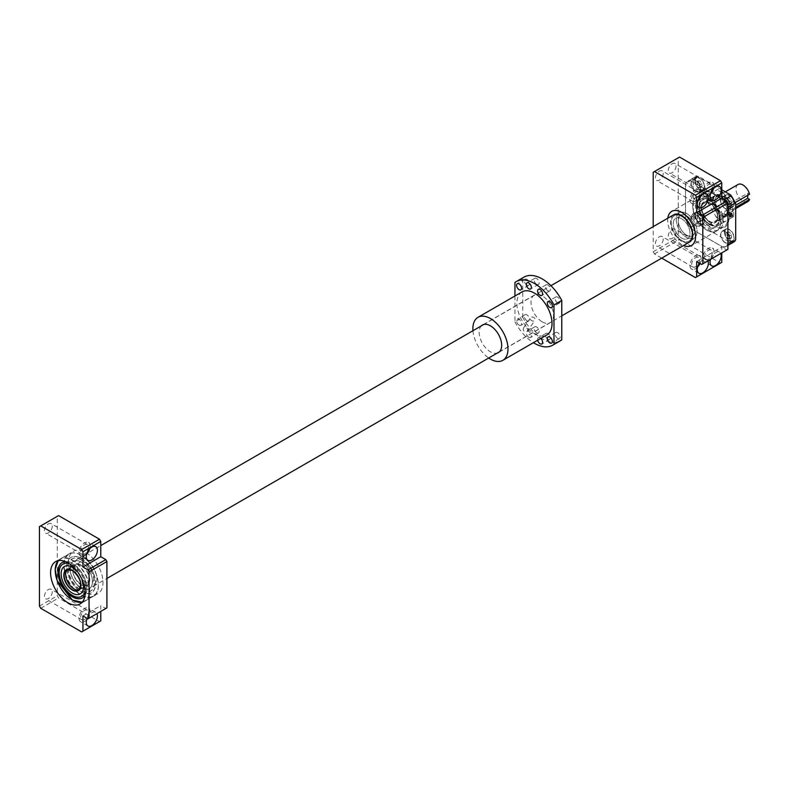 <?xml version="1.0" encoding="UTF-8"?>
<svg xmlns="http://www.w3.org/2000/svg" width="789" height="789" viewBox="0 0 789 789"><rect width="100%" height="100%" fill="white"/><g stroke="black" fill="none" stroke-linecap="round" stroke-linejoin="round"><path stroke-width="0.59" stroke-dasharray="3.94 2.96" d="M79.117 589.827A11.825 6.825 -120 0 0 79.926 589.472A11.825 6.825 -120 0 0 81.74 580.004A11.825 6.825 -120 0 0 74.008 569.579A11.825 6.825 -120 0 0 68.101 568.997A11.825 6.825 -120 0 0 67.39 569.52M85.715 582.134A11.825 6.825 -120 0 0 91.632 582.716A11.825 6.825 -120 0 0 93.447 573.238A11.825 6.825 -120 0 0 85.715 562.823A11.825 6.825 -120 0 0 79.807 562.232A11.825 6.825 -120 0 0 77.993 571.709A11.825 6.825 -120 0 0 85.715 582.134M721.767 197.211A9.853 5.691 60 0 1 728.208 205.899A9.853 5.691 60 0 1 726.689 213.789A9.853 5.691 60 0 1 721.767 213.306A9.853 5.691 60 0 1 715.327 204.617A9.853 5.691 60 0 1 716.836 196.727A9.853 5.691 60 0 1 721.767 197.211M747.873 201.56A9.853 5.691 60 0 1 742.952 201.077A9.853 5.691 60 0 1 736.512 192.388A9.853 5.691 60 0 1 738.021 184.498M735.703 207.408L731.709 209.716A9.853 5.691 -120 0 0 731.709 204.568L735.101 202.605M721.767 195.603A11.825 6.825 60 0 1 729.49 206.028A11.825 6.825 60 0 1 727.675 215.496A11.825 6.825 60 0 1 721.767 214.914A11.825 6.825 60 0 1 714.045 204.489A11.825 6.825 60 0 1 715.85 195.021A11.825 6.825 60 0 1 721.767 195.603M681.627 218.78A11.825 6.825 60 0 1 689.359 229.195A11.825 6.825 60 0 1 687.544 238.672A11.825 6.825 60 0 1 681.627 238.091A11.825 6.825 60 0 1 673.905 227.666A11.825 6.825 60 0 1 675.719 218.188A11.825 6.825 60 0 1 681.627 218.78A11.825 6.825 -120 0 0 675.719 218.188A11.825 6.825 -120 0 0 673.905 227.666A11.825 6.825 -120 0 0 681.627 238.091A11.825 6.825 -120 0 0 687.544 238.672A11.825 6.825 -120 0 0 689.359 229.195A11.825 6.825 -120 0 0 681.627 218.78M85.715 585.349A15.77 9.103 -120 0 0 93.605 586.128A15.77 9.103 -120 0 0 96.021 573.495A15.77 9.103 -120 0 0 85.715 559.608A15.77 9.103 -120 0 0 77.835 558.819A15.77 9.103 -120 0 0 75.419 571.453A15.77 9.103 -120 0 0 85.715 585.349M673.747 214.776A15.77 9.103 -120 0 0 671.331 227.41A15.77 9.103 -120 0 0 681.627 241.306A15.77 9.103 -120 0 0 689.517 242.085M747.686 195.337L747.686 193.187L749.55 194.262M731.709 209.716L729.845 208.641L729.845 203.493L731.709 204.568M729.845 203.493L747.686 193.187M729.845 208.641L735.703 205.258M86.672 554.085A7.88 4.556 -60 0 1 80.665 556.127A7.88 4.556 -60 0 1 79.028 552.527A7.88 4.556 -60 0 1 82.47 544.588A7.88 4.556 -60 0 1 88.546 542.477A7.88 4.556 -60 0 1 90.173 546.087A7.88 4.556 -60 0 1 89.778 548.71M52.271 526.135A5.523 3.186 -60 0 1 49.865 531.687A5.523 3.186 -60 0 1 45.614 533.167A5.523 3.186 -60 0 1 44.47 530.642A5.523 3.186 -60 0 1 46.876 525.079A5.523 3.186 -60 0 1 51.127 523.61A5.523 3.186 -60 0 1 52.271 526.135M88.506 547.053A5.523 3.186 -60 0 1 86.1 552.606A5.523 3.186 -60 0 1 81.849 554.085A5.523 3.186 -60 0 1 80.705 551.56A5.523 3.186 -60 0 1 83.111 546.008A5.523 3.186 -60 0 1 87.362 544.528A5.523 3.186 -60 0 1 88.506 547.053M86.672 619.74A7.88 4.556 -60 0 1 80.665 621.791A7.88 4.556 -60 0 1 79.028 618.181A7.88 4.556 -60 0 1 82.47 610.242A7.88 4.556 -60 0 1 88.546 608.132A7.88 4.556 -60 0 1 90.173 611.741A7.88 4.556 -60 0 1 87.618 618.635M52.271 591.789A5.523 3.186 -60 0 1 49.865 597.342A5.523 3.186 -60 0 1 45.614 598.821A5.523 3.186 -60 0 1 44.47 596.297A5.523 3.186 -60 0 1 46.876 590.744A5.523 3.186 -60 0 1 51.127 589.265A5.523 3.186 -60 0 1 52.271 591.789M88.506 612.708A5.523 3.186 -60 0 1 86.1 618.26A5.523 3.186 -60 0 1 81.849 619.74A5.523 3.186 -60 0 1 80.705 617.215A5.523 3.186 -60 0 1 83.111 611.662A5.523 3.186 -60 0 1 87.362 610.183A5.523 3.186 -60 0 1 88.506 612.708M85.715 592.431A24.439 14.113 60 0 1 69.757 570.891A24.439 14.113 60 0 1 73.495 551.314A24.439 14.113 60 0 1 85.715 552.527A24.439 14.113 60 0 1 101.682 574.057A24.439 14.113 60 0 1 97.935 593.644A24.439 14.113 60 0 1 85.715 592.431M87.165 618.369A7.88 4.556 -60 0 1 95.794 612.313A7.88 4.556 -60 0 1 96.958 613.615M100.765 620.894L99.503 621.633L58.564 597.993L57.291 595.794L57.291 516.331L58.564 515.602M106.9 607.875L105.785 608.526L100.765 605.627L100.765 611.416M81.661 631.93L99.503 621.633M82.934 615.923L100.765 605.627M87.944 618.823L105.785 608.526M39.45 526.638L57.291 516.331M39.45 606.09L57.291 595.794M40.722 608.289L58.564 597.993M81.07 591.799A20.376 11.766 -120 0 0 91.258 592.805A20.376 11.766 -120 0 0 94.384 576.483A20.376 11.766 -120 0 0 81.07 558.523A20.376 11.766 -120 0 0 70.882 557.517A20.376 11.766 -120 0 0 67.755 573.84A20.376 11.766 -120 0 0 81.07 591.799M81.257 558.415A20.376 11.766 60 0 1 94.572 576.374A20.376 11.766 60 0 1 91.445 592.697A20.376 11.766 60 0 1 81.257 591.691A20.376 11.766 60 0 1 67.943 573.731A20.376 11.766 60 0 1 71.069 557.399A20.376 11.766 60 0 1 81.257 558.415M81.257 562.113A15.849 9.152 -120 0 0 73.338 561.324A15.849 9.152 -120 0 0 70.911 574.027A15.849 9.152 -120 0 0 81.257 587.992A15.849 9.152 -120 0 0 89.167 588.781A15.849 9.152 -120 0 0 91.603 576.088A15.849 9.152 -120 0 0 81.247 562.123A15.849 9.152 -120 0 0 73.328 561.334A15.849 9.152 -120 0 0 70.892 574.037A15.849 9.152 -120 0 0 81.247 587.992A15.849 9.152 -120 0 0 89.177 588.772A15.849 9.152 -120 0 0 91.613 576.078A15.849 9.152 -120 0 0 81.257 562.113M81.247 559.835A18.64 10.76 -120 0 0 71.927 558.908A18.64 10.76 -120 0 0 69.067 573.85A18.64 10.76 -120 0 0 81.247 590.28A18.64 10.76 -120 0 0 90.567 591.208A18.64 10.76 -120 0 0 93.427 576.266A18.64 10.76 -120 0 0 81.247 559.835M81.07 559.934A18.64 10.76 -120 0 0 71.75 559.016A18.64 10.76 -120 0 0 68.89 573.958A18.64 10.76 -120 0 0 81.07 590.389A18.64 10.76 -120 0 0 90.39 591.306A18.64 10.76 -120 0 0 93.25 576.364A18.64 10.76 -120 0 0 81.07 559.934M85.143 591.809A18.64 10.76 -120 0 0 72.529 564.865A18.64 10.76 -120 0 0 68.692 563.316M63.12 563.997A18.64 10.76 -120 0 0 60.368 578.968A18.64 10.76 -120 0 0 72.529 595.31A18.64 10.76 -120 0 0 81.76 596.287M85.123 591.356A18.64 10.76 -120 0 0 72.351 564.973A18.64 10.76 -120 0 0 69.067 563.553M64.422 566.472A15.849 9.152 -120 0 0 61.996 579.175A15.849 9.152 -120 0 0 72.351 593.131A15.849 9.152 -120 0 0 80.271 593.92M84.985 595.478A20.376 11.766 -120 0 0 72.341 563.563A20.376 11.766 -120 0 0 65.438 561.61M82.618 597.796A20.376 11.766 -120 0 0 82.717 597.737A20.376 11.766 -120 0 0 85.843 581.414A20.376 11.766 -120 0 0 72.529 563.454A20.376 11.766 -120 0 0 62.341 562.439A20.376 11.766 -120 0 0 62.242 562.498M82.51 580.596A15.849 9.152 -120 0 0 77.075 571.197M82.441 580.448A15.849 9.152 -120 0 0 77.184 571.325M705.514 196.441L698.285 200.613A17.348 10.01 -120 0 0 698.285 210.476L705.514 222.991A17.348 10.01 -120 0 0 714.055 227.922L721.274 223.751A17.348 10.01 -120 0 0 721.274 213.888L714.055 201.373A17.348 10.01 -120 0 0 709.784 198.019A17.348 10.01 -120 0 0 705.514 196.441L717.714 189.39A18.916 10.928 -120 0 1 723.03 192.457L712.714 198.404A18.916 10.928 -120 0 0 710.061 196.569A18.916 10.928 -120 0 0 707.408 195.347M716.382 216.709A17.348 10.01 -120 0 0 720.653 220.062A17.348 10.01 -120 0 0 724.923 221.64L723.03 222.735A18.916 10.928 -120 0 1 720.367 221.512A18.916 10.928 -120 0 1 717.714 219.667L707.26 201.56L696.943 207.507L698.285 210.476M732.192 214.174A2.367 1.361 120 0 0 731.699 213.089A2.367 1.361 120 0 0 729.874 213.72A2.367 1.361 120 0 0 728.849 216.107A2.367 1.361 120 0 0 729.332 217.192A2.367 1.361 120 0 0 731.156 216.551A2.367 1.361 120 0 0 732.192 214.174M699.735 189.153A6.499 3.758 -120 0 0 702.989 189.468A6.499 3.758 -120 0 0 703.985 184.261A6.499 3.758 -120 0 0 699.735 178.531A6.499 3.758 -120 0 0 696.49 178.206A6.499 3.758 -120 0 0 695.484 183.423A6.499 3.758 -120 0 0 699.735 189.153M695.839 191.402A6.499 3.758 -120 0 0 699.084 191.727A6.499 3.758 -120 0 0 700.08 186.51A6.499 3.758 -120 0 0 695.839 180.78A6.499 3.758 -120 0 0 692.584 180.464A6.499 3.758 -120 0 0 691.588 185.671A6.499 3.758 -120 0 0 695.839 191.402M699.735 223.287A6.499 3.758 -120 0 0 702.989 223.612A6.499 3.758 -120 0 0 703.985 218.395A6.499 3.758 -120 0 0 699.735 212.665A6.499 3.758 -120 0 0 696.49 212.34A6.499 3.758 -120 0 0 695.484 217.557A6.499 3.758 -120 0 0 699.735 223.287M695.839 225.536A6.499 3.758 -120 0 0 699.084 225.861A6.499 3.758 -120 0 0 700.08 220.654A6.499 3.758 -120 0 0 695.839 214.924A6.499 3.758 -120 0 0 692.584 214.598A6.499 3.758 -120 0 0 691.588 219.806A6.499 3.758 -120 0 0 695.839 225.536M729.302 240.359A6.499 3.758 -120 0 0 732.547 240.675A6.499 3.758 -120 0 0 733.553 235.467A6.499 3.758 -120 0 0 729.302 229.737A6.499 3.758 -120 0 0 726.048 229.412A6.499 3.758 -120 0 0 725.052 234.629A6.499 3.758 -120 0 0 729.302 240.359M725.397 242.608A6.499 3.758 -120 0 0 728.651 242.933A6.499 3.758 -120 0 0 729.647 237.716A6.499 3.758 -120 0 0 725.397 231.986A6.499 3.758 -120 0 0 722.142 231.67A6.499 3.758 -120 0 0 721.146 236.878A6.499 3.758 -120 0 0 725.397 242.608M729.302 206.215A6.499 3.758 -120 0 0 732.547 206.54A6.499 3.758 -120 0 0 733.553 201.333A6.499 3.758 -120 0 0 729.302 195.593A6.499 3.758 -120 0 0 726.048 195.278A6.499 3.758 -120 0 0 725.052 200.485A6.499 3.758 -120 0 0 729.302 206.215M725.397 208.474A6.499 3.758 -120 0 0 728.651 208.789A6.499 3.758 -120 0 0 729.647 203.582A6.499 3.758 -120 0 0 725.397 197.852A6.499 3.758 -120 0 0 722.142 197.526A6.499 3.758 -120 0 0 721.146 202.743A6.499 3.758 -120 0 0 725.397 208.474M725.397 231.67A6.894 3.984 -120 0 0 721.945 231.325A6.894 3.984 -120 0 0 720.89 236.848A6.894 3.984 -120 0 0 725.397 242.933A6.894 3.984 -120 0 0 728.849 243.268A6.894 3.984 -120 0 0 729.904 237.745A6.894 3.984 -120 0 0 725.397 231.67M729.302 229.412A6.894 3.984 -120 0 0 725.85 229.066A6.894 3.984 -120 0 0 724.795 234.599A6.894 3.984 -120 0 0 729.302 240.675A6.894 3.984 -120 0 0 732.744 241.02A6.894 3.984 -120 0 0 733.809 235.487A6.894 3.984 -120 0 0 729.302 229.412M695.839 214.598A6.894 3.984 -120 0 0 692.387 214.253A6.894 3.984 -120 0 0 691.332 219.786A6.894 3.984 -120 0 0 695.839 225.861A6.894 3.984 -120 0 0 699.281 226.206A6.894 3.984 -120 0 0 700.346 220.673A6.894 3.984 -120 0 0 695.839 214.598M699.735 212.34A6.894 3.984 -120 0 0 696.293 212.004A6.894 3.984 -120 0 0 695.227 217.527A6.894 3.984 -120 0 0 699.735 223.612A6.894 3.984 -120 0 0 703.186 223.948A6.894 3.984 -120 0 0 704.242 218.425A6.894 3.984 -120 0 0 699.735 212.34M695.839 180.464A6.894 3.984 -120 0 0 692.387 180.119A6.894 3.984 -120 0 0 691.332 185.642A6.894 3.984 -120 0 0 695.839 191.727A6.894 3.984 -120 0 0 699.281 192.062A6.894 3.984 -120 0 0 700.346 186.539A6.894 3.984 -120 0 0 695.839 180.464M699.735 178.206A6.894 3.984 -120 0 0 696.293 177.87A6.894 3.984 -120 0 0 695.227 183.393A6.894 3.984 -120 0 0 699.735 189.468A6.894 3.984 -120 0 0 703.186 189.814A6.894 3.984 -120 0 0 704.242 184.291A6.894 3.984 -120 0 0 699.735 178.206M725.397 197.526A6.894 3.984 -120 0 0 721.945 197.191A6.894 3.984 -120 0 0 720.89 202.714A6.894 3.984 -120 0 0 725.397 208.789A6.894 3.984 -120 0 0 728.849 209.134A6.894 3.984 -120 0 0 729.904 203.611A6.894 3.984 -120 0 0 725.397 197.526M729.302 195.278A6.894 3.984 -120 0 0 725.85 194.932A6.894 3.984 -120 0 0 724.795 200.465A6.894 3.984 -120 0 0 729.302 206.54A6.894 3.984 -120 0 0 732.744 206.886A6.894 3.984 -120 0 0 733.809 201.353A6.894 3.984 -120 0 0 729.302 195.278M706.717 230.043A19.705 11.381 -120 0 0 716.57 231.019A19.705 11.381 -120 0 0 719.588 215.219A19.705 11.381 -120 0 0 706.717 197.852A19.745 11.401 -120 0 0 696.845 196.846A19.745 11.401 -120 0 0 693.817 212.675A19.745 11.401 -120 0 0 706.717 230.072A19.745 11.401 -120 0 0 716.59 231.049A19.745 11.401 -120 0 0 719.617 215.229A19.745 11.401 -120 0 0 706.717 197.822A19.705 11.381 -120 0 0 696.865 196.875A19.705 11.381 -120 0 0 693.837 212.675A19.705 11.381 -120 0 0 706.717 230.043M667.8 218.208A19.745 11.401 -120 0 0 681.627 244.551A19.705 11.381 -120 0 0 683.599 245.497M709.498 221.67A11.431 6.598 60 0 1 701.421 207.675A11.431 6.598 60 0 1 709.498 203.01L709.498 203.01A11.431 6.598 60 0 1 717.586 217.005A11.431 6.598 60 0 1 709.498 221.67M709.676 203.108L709.676 203.108A11.184 6.46 -120 0 0 704.084 202.556A11.184 6.46 -120 0 0 702.368 211.511A11.184 6.46 -120 0 0 709.676 221.374A11.184 6.46 -120 0 0 715.268 221.926A11.184 6.46 -120 0 0 717.586 216.807A11.184 6.46 -120 0 0 709.676 203.108L709.676 203.108M720.199 197.033A11.184 6.46 -120 0 0 714.607 196.481A11.184 6.46 -120 0 0 712.289 201.599A11.184 6.46 -120 0 0 720.199 215.298L720.653 215.555A11.825 6.825 -120 0 0 729.016 210.732A11.825 6.825 -120 0 0 720.653 196.244A11.825 6.825 -120 0 0 712.289 201.077A11.825 6.825 -120 0 0 720.653 215.555L720.199 215.298A11.184 6.46 -120 0 0 725.791 215.851A11.184 6.46 -120 0 0 727.507 206.886A11.184 6.46 -120 0 0 720.199 197.033M681.627 216.423A14.705 8.492 -120 0 0 674.279 215.703A14.705 8.492 -120 0 0 672.021 227.479A14.705 8.492 -120 0 0 681.627 240.438A14.705 8.492 -120 0 0 688.984 241.168A14.705 8.492 -120 0 0 691.233 229.382A14.705 8.492 -120 0 0 681.627 216.423A14.705 8.492 -120 0 0 674.279 215.703A14.705 8.492 -120 0 0 672.021 227.479A14.705 8.492 -120 0 0 681.627 240.438A14.705 8.492 -120 0 0 688.984 241.168A14.705 8.492 -120 0 0 691.233 229.382A14.705 8.492 -120 0 0 681.627 216.423M686.647 213.533A14.705 8.492 -120 0 0 679.299 212.803A14.705 8.492 -120 0 0 677.041 224.579A14.705 8.492 -120 0 0 686.647 237.538A14.705 8.492 -120 0 0 693.995 238.268A14.705 8.492 -120 0 0 696.253 226.482A14.705 8.492 -120 0 0 686.647 213.533A14.705 8.492 -120 0 0 679.299 212.803A14.705 8.492 -120 0 0 677.041 224.579A14.705 8.492 -120 0 0 686.647 237.538A14.705 8.492 -120 0 0 693.995 238.268A14.705 8.492 -120 0 0 696.253 226.482A14.705 8.492 -120 0 0 686.647 213.533M686.647 215.88A11.825 6.825 -120 0 0 680.729 215.298A11.825 6.825 -120 0 0 678.925 224.766A11.825 6.825 -120 0 0 686.647 235.191A11.825 6.825 -120 0 0 692.555 235.773A11.825 6.825 -120 0 0 694.369 226.295A11.825 6.825 -120 0 0 686.647 215.88A11.825 6.825 -120 0 0 680.729 215.298A11.825 6.825 -120 0 0 678.925 224.766A11.825 6.825 -120 0 0 686.647 235.191A11.825 6.825 -120 0 0 692.555 235.773A11.825 6.825 -120 0 0 694.369 226.295A11.825 6.825 -120 0 0 686.647 215.88M709.498 202.684A11.825 6.825 -120 0 0 703.591 202.102A11.825 6.825 -120 0 0 701.776 211.57A11.825 6.825 -120 0 0 709.498 221.995A11.825 6.825 -120 0 0 715.416 222.577A11.825 6.825 -120 0 0 717.231 213.109A11.825 6.825 -120 0 0 709.498 202.684M697.634 267.007A7.88 4.556 -60 0 1 691.628 269.049A7.88 4.556 -60 0 1 689.99 265.439A7.88 4.556 -60 0 1 693.432 257.51A7.88 4.556 -60 0 1 699.508 255.399A7.88 4.556 -60 0 1 701.135 259.009A7.88 4.556 -60 0 1 700.021 263.516M710.455 259.601A7.88 4.556 -60 0 1 704.449 261.652A7.88 4.556 -60 0 1 702.812 258.042A7.88 4.556 -60 0 1 706.254 250.103A7.88 4.556 -60 0 1 712.329 247.993A7.88 4.556 -60 0 1 713.956 251.602A7.88 4.556 -60 0 1 710.82 259.216M697.634 201.353A7.88 4.556 -60 0 1 691.628 203.394A7.88 4.556 -60 0 1 689.99 199.785A7.88 4.556 -60 0 1 693.432 191.855A7.88 4.556 -60 0 1 699.508 189.745A7.88 4.556 -60 0 1 701.135 193.354A7.88 4.556 -60 0 1 700.74 195.968M710.455 193.946A7.88 4.556 -60 0 1 704.449 195.997A7.88 4.556 -60 0 1 702.812 192.388A7.88 4.556 -60 0 1 706.254 184.448A7.88 4.556 -60 0 1 712.329 182.338A7.88 4.556 -60 0 1 713.956 185.948A7.88 4.556 -60 0 1 713.562 188.571M663.233 239.047A5.523 3.186 -60 0 1 660.827 244.61A5.523 3.186 -60 0 1 656.576 246.079A5.523 3.186 -60 0 1 655.432 243.554A5.523 3.186 -60 0 1 657.839 238.002A5.523 3.186 -60 0 1 662.089 236.522A5.523 3.186 -60 0 1 663.233 239.047M699.468 259.976A5.523 3.186 -60 0 1 697.062 265.528A5.523 3.186 -60 0 1 692.801 267.007A5.523 3.186 -60 0 1 691.667 264.473A5.523 3.186 -60 0 1 694.073 258.92A5.523 3.186 -60 0 1 698.324 257.441A5.523 3.186 -60 0 1 699.468 259.976M663.233 173.393A5.523 3.186 -60 0 1 660.827 178.945A5.523 3.186 -60 0 1 656.576 180.425A5.523 3.186 -60 0 1 655.432 177.9A5.523 3.186 -60 0 1 657.839 172.347A5.523 3.186 -60 0 1 662.089 170.868A5.523 3.186 -60 0 1 663.233 173.393M699.468 194.311A5.523 3.186 -60 0 1 697.062 199.873A5.523 3.186 -60 0 1 692.801 201.343A5.523 3.186 -60 0 1 691.667 198.818A5.523 3.186 -60 0 1 694.073 193.266A5.523 3.186 -60 0 1 698.324 191.786A5.523 3.186 -60 0 1 699.468 194.311M676.055 231.65A5.523 3.186 -60 0 1 673.648 237.203A5.523 3.186 -60 0 1 669.397 238.682A5.523 3.186 -60 0 1 668.253 236.158A5.523 3.186 -60 0 1 670.66 230.605A5.523 3.186 -60 0 1 674.911 229.126A5.523 3.186 -60 0 1 676.055 231.65M712.289 252.569A5.523 3.186 -60 0 1 709.883 258.121A5.523 3.186 -60 0 1 705.632 259.601A5.523 3.186 -60 0 1 704.488 257.076A5.523 3.186 -60 0 1 706.895 251.523A5.523 3.186 -60 0 1 711.145 250.044A5.523 3.186 -60 0 1 712.289 252.569M676.055 165.996A5.523 3.186 -60 0 1 673.648 171.548A5.523 3.186 -60 0 1 669.397 173.028A5.523 3.186 -60 0 1 668.253 170.503A5.523 3.186 -60 0 1 670.66 164.95A5.523 3.186 -60 0 1 674.911 163.471A5.523 3.186 -60 0 1 676.055 165.996M712.289 186.914A5.523 3.186 -60 0 1 709.883 192.467A5.523 3.186 -60 0 1 705.632 193.946A5.523 3.186 -60 0 1 704.488 191.421A5.523 3.186 -60 0 1 706.895 185.869A5.523 3.186 -60 0 1 711.145 184.389A5.523 3.186 -60 0 1 712.289 186.914M714.518 192.703A20.494 11.835 -120 0 0 700.021 201.077A20.494 11.835 -120 0 0 714.518 226.177L714.518 226.177A20.494 11.835 -120 0 0 729.016 217.813A20.494 11.835 -120 0 0 714.518 192.703M713.956 225.861L714.518 226.177L713.956 225.861A19.705 11.381 -120 0 0 723.819 226.837A19.705 11.381 -120 0 0 726.837 211.038A19.705 11.381 -120 0 0 713.956 193.67A19.705 11.381 -120 0 0 704.104 192.694A19.705 11.381 -120 0 0 700.021 201.718A19.705 11.381 -120 0 0 713.956 225.861M709.222 196.412A19.705 11.381 -120 0 0 699.37 195.435A19.705 11.381 -120 0 0 696.352 211.225A19.705 11.381 -120 0 0 709.222 228.593A19.705 11.381 -120 0 0 719.075 229.569A19.705 11.381 -120 0 0 722.103 213.78A19.705 11.381 -120 0 0 709.222 196.412M709.498 223.928A14.192 8.196 -120 0 0 716.599 224.628A14.192 8.196 -120 0 0 718.769 213.257A14.192 8.196 -120 0 0 709.498 200.751A14.192 8.196 -120 0 0 702.407 200.051A14.192 8.196 -120 0 0 700.228 211.422A14.192 8.196 -120 0 0 709.498 223.928M709.222 224.086A14.192 8.196 -120 0 0 716.313 224.786A14.192 8.196 -120 0 0 718.493 213.415A14.192 8.196 -120 0 0 709.222 200.909A14.192 8.196 -120 0 0 702.131 200.209A14.192 8.196 -120 0 0 699.951 211.58A14.192 8.196 -120 0 0 709.222 224.086M709.784 224.411A14.981 8.649 -120 0 0 717.27 225.151A14.981 8.649 -120 0 0 719.568 213.148A14.981 8.649 -120 0 0 709.784 199.952A14.981 8.649 -120 0 0 702.289 199.203A14.981 8.649 -120 0 0 699.991 211.205A14.981 8.649 -120 0 0 709.784 224.411M709.498 224.569A14.981 8.649 -120 0 0 716.994 225.309A14.981 8.649 -120 0 0 719.282 213.306A14.981 8.649 -120 0 0 709.498 200.11A14.981 8.649 -120 0 0 702.013 199.37A14.981 8.649 -120 0 0 699.715 211.373A14.981 8.649 -120 0 0 709.498 224.569M717.714 219.667L707.408 225.624A18.916 10.928 -120 0 0 710.061 227.469A18.916 10.928 -120 0 0 712.714 228.692L723.03 222.735M729.292 216.364L729.726 217.419L732.636 214.43L732.093 213.316L729.292 216.364M721.767 189.814L698.364 176.302A37.053 21.392 -120 0 0 693.334 179.409L693.334 215.012A37.053 21.392 -120 0 0 698.364 223.928L730.673 242.588A37.053 21.392 -120 0 0 735.703 239.471M730.673 242.588L731.009 243.426L724.322 247.282L722.882 247.095L690.553 228.425L690.227 227.597L696.914 223.741L698.364 223.928M723.168 216.521L733.484 210.564A18.916 10.928 -120 0 1 733.484 216.699L723.168 222.656A18.916 10.928 -120 0 0 723.168 216.521L721.274 213.888M661.715 258.131L654.466 253.95L653.203 251.75L653.203 226.64M667.829 218.188A19.705 11.381 -120 0 0 681.627 244.521A19.745 11.401 -120 0 0 683.57 245.517M733.484 216.699L732.143 217.468A17.348 10.01 -120 0 0 732.143 207.606L733.484 210.564M732.143 217.468L724.923 221.64M698.285 200.613L709.153 194.331A17.348 10.01 -120 0 0 709.153 204.193M709.153 194.331L717.714 189.39M723.03 192.457L724.923 195.09A17.348 10.01 -120 0 0 716.382 190.159M724.923 195.09L732.143 207.606M696.943 201.382A18.916 10.928 -120 0 0 696.943 207.507M707.26 195.425A18.916 10.928 -120 0 0 707.26 201.56M705.514 222.991L707.408 225.624M714.055 201.373L712.714 198.404M712.714 228.692L714.055 227.922M721.274 223.751L723.168 222.656M710.524 259.384A7.88 4.556 -60 0 1 719.578 252.174A7.88 4.556 -60 0 1 720.742 253.486M699.468 263.191A7.88 4.556 -60 0 1 706.757 259.581A7.88 4.556 -60 0 1 707.92 260.883M654.466 253.95L679.556 239.462L678.284 237.262L678.284 157.81L679.556 157.07M653.203 251.75L678.284 237.262M653.203 172.288L678.284 157.81M696.677 261.583L721.767 247.095L721.767 252.894M721.767 262.362L720.495 263.102L679.556 239.462M695.405 277.58L720.495 263.102M701.697 264.473L726.777 249.995L721.767 247.095M693.334 215.012L692.781 216.413L686.085 220.269L685.533 219.529A37.053 21.392 -120 0 0 690.543 228.415L722.902 247.085A37.063 21.402 60 0 1 722.882 247.095A37.053 21.392 -120 0 0 727.882 243.988A37.063 21.402 60 0 1 727.892 243.998L727.882 208.355A37.053 21.392 -120 0 0 722.882 199.479L724.322 199.647A37.842 21.845 -120 0 1 727.902 205.85M685.552 219.549L685.542 183.906A37.063 21.402 60 0 1 685.552 183.886L685.533 219.529A37.063 21.402 60 0 1 685.533 219.529L685.542 183.906A37.053 21.392 -120 0 1 690.543 180.809L722.882 199.479A37.063 21.402 60 0 1 722.902 199.479L690.553 180.799L690.227 179.971A37.842 21.845 -120 0 0 688.353 180.859A37.842 21.845 -120 0 0 686.085 182.515L692.781 178.659L693.334 179.409M727.902 249.354L726.777 249.995M698.364 176.302L696.914 176.105L690.227 179.971M685.533 183.896L686.085 182.515M727.073 198.138L729.302 197.931L731.531 200.712L731.531 203.68L729.302 203.878L727.073 201.106L727.073 198.138L725.505 199.035L729.302 197.931M727.073 232.272L729.302 232.074L731.531 234.846L731.531 237.814L729.302 238.022L727.073 235.24L727.073 232.272L725.505 233.169L729.302 232.074M697.506 215.2L699.735 215.002L701.963 217.774L701.963 220.752L699.735 220.95L697.506 218.178L697.506 215.2L695.947 216.107L699.735 215.002M697.506 181.066L699.735 180.868L701.963 183.64L701.963 186.618L699.735 186.815L697.506 184.044L697.506 181.066L695.947 181.963L699.735 180.868M727.744 198.838L729.973 201.609L729.973 204.588L727.744 204.785L725.505 202.004L727.073 201.106M727.744 204.785L729.302 203.878M725.505 202.004L725.505 199.035M729.973 201.609L731.531 200.712M729.973 204.588L731.531 203.68M698.176 181.766L700.405 184.537L700.405 187.516L698.176 187.713L695.947 184.942L697.506 184.044M698.176 187.713L699.735 186.815M695.947 184.942L695.947 181.963M700.405 184.537L701.963 183.64M700.405 187.516L701.963 186.618M698.176 215.9L700.405 218.681L700.405 221.65L698.176 221.847L695.947 219.076L697.506 218.178M698.176 221.847L699.735 220.95M695.947 219.076L695.947 216.107M700.405 218.681L701.963 217.774M700.405 221.65L701.963 220.752M727.744 232.972L729.973 235.743L729.973 238.722L727.744 238.919L725.505 236.148L727.073 235.24M727.744 238.919L729.302 238.022M725.505 236.148L725.505 233.169M729.973 235.743L731.531 234.846M729.973 238.722L731.531 237.814M731.817 214.776L731.334 214.085L729.884 215.89L730.367 216.58L731.334 216.018L731.817 214.776L730.663 213.701L731.334 214.085M730.663 213.701L729.214 215.505L729.697 216.186L731.334 216.018M729.697 216.186L730.367 216.58M730.663 215.634L731.147 214.391M729.697 214.263L730.367 214.647M729.214 215.505L729.884 215.89M696.914 176.105A37.842 21.845 -120 0 0 695.04 176.992A37.842 21.845 -120 0 0 692.781 178.659M686.085 220.269A37.842 21.845 -120 0 0 690.227 227.597M692.781 216.413A37.842 21.845 -120 0 0 696.914 223.741M727.902 245.221A37.842 21.845 60 0 1 726.196 246.395A37.842 21.845 60 0 1 724.322 247.282M731.009 243.426A37.842 21.845 -120 0 0 732.882 242.539M727.882 208.355L727.892 208.335A37.063 21.402 60 0 1 727.902 208.345L727.892 243.998M690.553 228.425A37.063 21.402 60 0 1 690.543 228.406L722.902 247.085M690.543 180.799L722.902 199.479M726.393 214.687A2.367 1.361 120 0 0 726.886 215.772A2.367 1.361 120 0 0 728.701 215.141A2.367 1.361 120 0 0 729.736 212.754A2.367 1.361 120 0 0 729.243 211.679A2.367 1.361 120 0 0 727.428 212.31A2.367 1.361 120 0 0 726.393 214.687M724.272 213.464A2.367 1.361 120 0 0 724.766 214.549A2.367 1.361 120 0 0 726.59 213.918A2.367 1.361 120 0 0 727.616 211.531A2.367 1.361 120 0 0 727.133 210.456A2.367 1.361 120 0 0 725.308 211.087A2.367 1.361 120 0 0 724.272 213.464M514.951 295.983L514.951 321.843L522.752 317.336A36.659 21.165 -120 0 0 542.27 338.826A36.659 21.165 -120 0 0 560.594 340.641M481.448 325.798A15.918 9.192 -120 0 0 480.343 338.797A15.918 9.192 -120 0 0 490.423 351.815A15.918 9.192 -120 0 0 497.208 353.107M542.27 321.892A15.918 9.192 -120 0 0 550.229 322.681A15.918 9.192 -120 0 0 552.665 309.919A15.918 9.192 -120 0 0 542.27 295.895A15.918 9.192 -120 0 0 534.311 295.106A15.918 9.192 -120 0 0 531.865 307.858A15.918 9.192 -120 0 0 542.27 321.892M557.636 302.907A3.55 2.051 -120 0 0 559.411 303.084A3.55 2.051 -120 0 0 559.953 300.244A3.55 2.051 -120 0 0 557.636 297.118A3.55 2.051 -120 0 0 555.87 296.94A3.55 2.051 -120 0 0 555.318 299.79A3.55 2.051 -120 0 0 557.636 302.907M547.891 290.786A3.55 2.051 -120 0 0 549.667 290.963A3.55 2.051 -120 0 0 550.209 288.123A3.55 2.051 -120 0 0 547.891 284.997A3.55 2.051 -120 0 0 546.116 284.819A3.55 2.051 -120 0 0 545.574 287.66A3.55 2.051 -120 0 0 547.891 290.786M526.894 285.164A3.55 2.051 -120 0 0 528.669 285.332A3.55 2.051 -120 0 0 529.212 282.492A3.55 2.051 -120 0 0 526.894 279.365A3.55 2.051 -120 0 0 525.119 279.188A3.55 2.051 -120 0 0 524.577 282.038A3.55 2.051 -120 0 0 526.894 285.164M536.638 284.287A3.55 2.051 -120 0 0 538.414 284.464A3.55 2.051 -120 0 0 538.956 281.624A3.55 2.051 -120 0 0 536.638 278.497A3.55 2.051 -120 0 0 534.863 278.32A3.55 2.051 -120 0 0 534.321 281.16A3.55 2.051 -120 0 0 536.638 284.287M557.636 338.412A3.55 2.051 -120 0 0 559.411 338.589A3.55 2.051 -120 0 0 559.953 335.749A3.55 2.051 -120 0 0 557.636 332.623A3.55 2.051 -120 0 0 555.87 332.445A3.55 2.051 -120 0 0 555.318 335.286A3.55 2.051 -120 0 0 557.636 338.412M547.891 339.28A3.55 2.051 -120 0 0 549.667 339.457A3.55 2.051 -120 0 0 550.209 336.617A3.55 2.051 -120 0 0 547.891 333.491A3.55 2.051 -120 0 0 546.116 333.313A3.55 2.051 -120 0 0 545.574 336.153A3.55 2.051 -120 0 0 547.891 339.28M526.894 320.659A3.55 2.051 -120 0 0 528.669 320.837A3.55 2.051 -120 0 0 529.212 317.997A3.55 2.051 -120 0 0 526.894 314.87A3.55 2.051 -120 0 0 525.119 314.693A3.55 2.051 -120 0 0 524.577 317.533A3.55 2.051 -120 0 0 526.894 320.659M536.638 332.79A3.55 2.051 -120 0 0 538.414 332.958A3.55 2.051 -120 0 0 538.956 330.118A3.55 2.051 -120 0 0 536.638 326.991A3.55 2.051 -120 0 0 534.863 326.814A3.55 2.051 -120 0 0 534.321 329.664A3.55 2.051 -120 0 0 536.638 332.79M522.752 317.336L522.752 277.915A36.659 21.165 -120 0 1 523.935 277.146M514.951 282.423L522.752 277.915M537.664 340.227A3.55 2.051 60 0 1 538.315 337.82A3.55 2.051 60 0 1 540.09 337.998A3.55 2.051 60 0 1 540.721 338.461M519.093 325.167A3.55 2.051 60 0 1 516.775 322.04A3.55 2.051 60 0 1 517.318 319.2A3.55 2.051 60 0 1 519.093 319.377A3.55 2.051 60 0 1 521.411 322.504A3.55 2.051 60 0 1 520.868 325.344A3.55 2.051 60 0 1 519.093 325.167M528.837 337.298A3.55 2.051 60 0 1 526.519 334.171A3.55 2.051 60 0 1 527.062 331.321A3.55 2.051 60 0 1 528.837 331.498A3.55 2.051 60 0 1 531.155 334.625A3.55 2.051 60 0 1 530.612 337.465A3.55 2.051 60 0 1 528.837 337.298M522.042 291.891A24.834 14.34 -120 0 0 518.245 311.793A24.834 14.34 -120 0 0 534.459 333.668A24.834 14.34 -120 0 0 546.876 334.901M514.951 321.843A36.659 21.165 -120 0 0 533.394 342.682M472.946 330.709A24.834 14.34 -120 0 0 488.716 358.019M527.082 331.577C528.393 328.855 527.299 327.494 523.797 327.494C522.407 330.315 523.501 331.676 527.082 331.577L534.459 321.074C530.839 321.251 529.744 319.89 531.175 316.991C534.626 317.07 535.721 318.431 534.459 321.074M523.797 327.494L531.175 316.991M81.089 565.496A11.825 6.825 -120 0 0 75.182 564.904A11.825 6.825 -120 0 0 73.367 574.382A11.825 6.825 -120 0 0 81.089 584.807A11.825 6.825 -120 0 0 87.007 585.389A11.825 6.825 -120 0 0 88.812 575.911A11.825 6.825 -120 0 0 81.089 565.496M81.257 565.2A12.062 6.963 -120 0 0 72.726 570.131A12.062 6.963 -120 0 0 81.257 584.896A12.062 6.963 -120 0 0 89.788 579.974A12.062 6.963 -120 0 0 81.257 565.2M80.873 585.024A11.825 6.825 -120 0 0 72.509 570.447A11.825 6.825 -120 0 0 72.341 570.358M82.194 602.224A24.439 14.113 -120 0 0 84.729 601.267A24.439 14.113 -120 0 0 88.476 581.69A24.439 14.113 -120 0 0 72.509 560.151A24.439 14.113 -120 0 0 60.289 558.937A24.439 14.113 -120 0 0 58.199 560.654M55.23 570.22A24.439 14.113 -120 0 0 72.509 600.054M82.381 601.997A24.203 13.975 -120 0 0 88.615 583.505A24.203 13.975 -120 0 0 72.341 560.437A24.203 13.975 -120 0 0 58.485 560.604M81.089 555.19A24.439 14.113 -120 0 0 68.87 553.986A24.439 14.113 -120 0 0 65.122 573.564A24.439 14.113 -120 0 0 81.089 595.103A24.439 14.113 -120 0 0 93.309 596.316A24.439 14.113 -120 0 0 97.057 576.729A24.439 14.113 -120 0 0 81.089 555.19M81.257 555.288A24.203 13.975 -120 0 0 64.146 565.171A24.203 13.975 -120 0 0 81.257 594.817A24.203 13.975 -120 0 0 98.369 584.935A24.203 13.975 -120 0 0 81.257 555.288M732.192 214.559A1.894 1.095 120 0 0 730.851 213.789A1.894 1.095 120 0 0 729.509 216.107A1.894 1.095 120 0 0 730.851 216.876A1.894 1.095 120 0 0 732.192 214.559M79.926 589.472L91.632 582.716M735.703 208.592L726.689 213.789M727.675 215.496L715.416 222.577M93.605 586.128L106.9 578.455M499.407 351.845L561.778 315.837M77.835 558.819L100.765 545.584M483.637 324.535L550.929 285.687M715.85 195.021L703.591 202.102M725.288 191.845L716.836 196.727M68.101 568.997L79.807 562.232M87.904 560.318L80.665 556.127M81.849 554.085L45.614 533.167M87.904 625.973L80.665 621.791M81.849 619.74L45.614 598.821M55.664 561.61L73.495 551.314M80.103 603.94L97.935 593.644M87.362 610.183L51.127 589.265M95.794 612.313L88.546 608.132M87.362 544.528L51.127 523.61M95.794 546.659L88.546 542.477M66.592 569.865L75.182 564.904C70.971 570.832 72.983 577.459 81.208 584.787L87.007 585.389L78.417 590.35M82.184 602.234L93.309 596.316C104.444 591.109 95.972 562.813 81.208 555.18C76.454 552.507 72.341 552.113 68.87 553.986L58.179 560.663M732.093 213.316L732.33 214.371C732.35 216.156 731.354 217.103 729.332 217.192L729.726 217.419M702.989 189.468L699.084 191.727M702.989 223.612L699.084 225.861M732.547 240.675L728.651 242.933M732.547 206.54L728.651 208.789M725.85 229.066L721.945 231.325M696.293 212.004L692.387 214.253M696.293 177.87L692.387 180.119M725.85 194.932L721.945 197.191M716.57 231.019L692.111 245.142M696.845 196.846L671.755 211.324M714.607 196.481L704.084 202.556M712.289 201.599L712.289 201.077M679.299 212.803L674.279 215.703L679.299 212.803M698.867 273.241L691.628 269.049M711.688 265.834L704.449 261.652M698.867 207.576L691.628 203.394M711.688 200.179L704.449 195.997M692.801 267.007L656.576 246.079M692.801 201.343L656.576 180.425M705.632 259.601L669.397 238.682M705.632 193.946L669.397 173.028M700.021 201.718L700.021 201.077M704.104 192.694L699.37 195.435M723.819 226.837L719.075 229.569M711.145 184.389L674.911 163.471M711.145 250.044L674.911 229.126M698.324 191.786L662.089 170.868M698.324 257.441L662.089 236.522M719.578 186.52L712.329 182.338M706.757 193.926L699.508 189.745M719.578 252.174L712.329 247.993M706.757 259.581L699.508 255.399M693.995 238.268L688.984 241.168L693.995 238.268M725.791 215.851L715.268 221.926M716.59 231.049L691.499 245.537M696.865 196.875L672.396 210.998M732.744 206.886L728.849 209.134M703.186 189.814L699.281 192.062M703.186 223.948L699.281 226.206M732.744 241.02L728.849 243.268M726.048 195.278L722.142 197.526M726.048 229.412L722.142 231.67M696.49 212.34L692.584 214.598M696.49 178.206L692.584 180.464M695.04 176.992L688.353 180.859M727.902 245.409L726.196 246.395M724.766 214.549L726.886 215.772M727.133 210.456L729.243 211.679M550.229 322.681L498.382 352.604M538.414 332.958L530.612 337.465M528.669 320.837L520.868 325.344M549.667 339.457L541.865 343.965M559.411 338.589L551.61 343.097M538.414 284.464L530.612 288.971M528.669 285.332L520.868 289.839M549.667 290.963L541.865 295.471M559.411 303.084L551.61 307.592M555.87 296.94L548.059 301.447M546.116 284.819L538.315 289.326M525.119 279.188L517.318 283.695M534.863 278.32L527.062 282.827M555.87 332.445L548.059 336.952M546.116 333.313L538.315 337.82M525.119 314.693L517.318 319.2M534.863 326.814L527.062 331.321M534.311 295.106L482.464 325.038"/><path stroke-width="1.18" d="M67.39 569.52A11.825 6.825 -120 0 0 66.513 579.165A11.825 6.825 -120 0 0 74.008 588.89A11.825 6.825 -120 0 0 79.117 589.827M725.288 191.845L738.021 184.498A9.853 5.691 60 0 1 742.952 184.981A9.853 5.691 60 0 1 749.55 194.262L735.101 202.605M735.703 207.408L749.55 199.42A9.853 5.691 60 0 1 747.873 201.56L735.703 208.592M561.778 315.837L689.517 242.085A15.77 9.103 -120 0 0 691.933 229.451A15.77 9.103 -120 0 0 681.627 215.555A15.77 9.103 -120 0 0 673.747 214.776L550.929 285.687M749.55 199.42L747.686 198.335L747.686 195.337M735.703 205.258L747.686 198.335M89.778 548.71A7.88 4.556 -60 0 1 86.672 554.085M97.422 550.268A7.88 4.556 -60 0 1 93.98 558.208A7.88 4.556 -60 0 1 87.904 560.318A7.88 4.556 -60 0 1 86.277 556.709A7.88 4.556 -60 0 1 89.719 548.769A7.88 4.556 -60 0 1 95.794 546.659A7.88 4.556 -60 0 1 97.422 550.268M87.618 618.635A7.88 4.556 -60 0 1 86.672 619.74M96.958 613.615A7.88 4.556 -60 0 1 97.422 615.923A7.88 4.556 -60 0 1 93.98 623.862A7.88 4.556 -60 0 1 87.904 625.973A7.88 4.556 -60 0 1 86.277 622.363A7.88 4.556 -60 0 1 87.165 618.369M67.884 602.727A24.439 14.113 60 0 1 51.916 581.197A24.439 14.113 60 0 1 55.664 561.61A24.439 14.113 60 0 1 67.884 562.823A24.439 14.113 60 0 1 83.841 584.353A24.439 14.113 60 0 1 80.103 603.94A24.439 14.113 60 0 1 67.884 602.727M40.722 525.898L58.564 515.602L99.503 539.232L100.765 541.441L100.765 556.709L105.785 559.598L106.9 561.531L106.9 607.875L87.944 618.823L82.934 615.923L82.934 631.19L81.661 631.93L40.722 608.289L39.45 606.09L39.45 526.638L40.722 525.898L81.661 549.538L82.934 551.738L82.934 567.005L87.944 569.905L89.058 571.838L89.058 618.181M100.765 611.416L100.765 620.894L82.934 631.19M89.058 571.838L106.9 561.531M87.944 569.905L105.785 559.598M82.934 567.005L100.765 556.709M82.934 551.738L100.765 541.441M81.661 549.538L99.503 539.232M68.692 563.316A18.64 10.76 -120 0 0 63.209 563.948A18.64 10.76 -120 0 0 63.12 563.997M69.067 563.553A18.64 10.76 -120 0 0 63.031 564.046A18.64 10.76 -120 0 0 60.171 578.988A18.64 10.76 -120 0 0 72.351 595.419A18.64 10.76 -120 0 0 81.671 596.346A18.64 10.76 -120 0 0 85.123 591.356M77.075 571.197A15.849 9.152 -120 0 0 72.351 567.261A15.849 9.152 -120 0 0 64.432 566.472A15.849 9.152 -120 0 0 64.422 566.472M77.184 571.325A15.849 9.152 -120 0 0 72.341 567.261A15.849 9.152 -120 0 0 64.412 566.482A15.849 9.152 -120 0 0 61.986 579.175A15.849 9.152 -120 0 0 72.341 593.141A15.849 9.152 -120 0 0 80.261 593.92L80.271 593.92A15.849 9.152 -120 0 0 82.51 580.596M65.438 561.61A20.376 11.766 -120 0 0 62.153 562.557A20.376 11.766 -120 0 0 59.027 578.879A20.376 11.766 -120 0 0 72.341 596.839A20.376 11.766 -120 0 0 82.529 597.845A20.376 11.766 -120 0 0 84.985 595.478M62.242 562.498A20.376 11.766 -120 0 0 59.244 578.86A20.376 11.766 -120 0 0 72.529 596.731A20.376 11.766 -120 0 0 82.618 597.796M80.271 593.92L80.261 593.92A15.849 9.152 -120 0 0 82.441 580.448M81.76 596.287A18.64 10.76 -120 0 0 81.849 596.237A18.64 10.76 -120 0 0 85.143 591.809M683.599 245.497A19.705 11.381 -120 0 0 691.48 245.497A19.705 11.381 -120 0 0 694.507 229.707A19.705 11.381 -120 0 0 681.627 212.34A19.705 11.381 -120 0 0 671.774 211.363A19.705 11.381 -120 0 0 667.829 218.188M683.57 245.517A19.745 11.401 -120 0 0 691.499 245.537A19.745 11.401 -120 0 0 694.527 229.707A19.745 11.401 -120 0 0 681.627 212.31A19.745 11.401 -120 0 0 671.755 211.324A19.745 11.401 -120 0 0 667.8 218.208M700.021 263.516A7.88 4.556 -60 0 1 697.634 267.007M707.92 260.883A7.88 4.556 -60 0 1 708.384 263.191A7.88 4.556 -60 0 1 704.942 271.12A7.88 4.556 -60 0 1 698.867 273.241A7.88 4.556 -60 0 1 697.239 269.631A7.88 4.556 -60 0 1 699.468 263.191M720.742 253.486A7.88 4.556 -60 0 1 721.205 255.784A7.88 4.556 -60 0 1 717.763 263.723A7.88 4.556 -60 0 1 711.688 265.834A7.88 4.556 -60 0 1 710.061 262.224A7.88 4.556 -60 0 1 710.524 259.384M700.74 195.968A7.88 4.556 -60 0 1 697.634 201.353M708.384 197.536A7.88 4.556 -60 0 1 704.942 205.465A7.88 4.556 -60 0 1 698.867 207.576A7.88 4.556 -60 0 1 697.239 203.966A7.88 4.556 -60 0 1 700.681 196.037A7.88 4.556 -60 0 1 706.757 193.926A7.88 4.556 -60 0 1 708.384 197.536M713.562 188.571A7.88 4.556 -60 0 1 710.455 193.946M721.205 190.129A7.88 4.556 -60 0 1 717.763 198.069A7.88 4.556 -60 0 1 711.688 200.179A7.88 4.556 -60 0 1 710.061 196.569A7.88 4.556 -60 0 1 713.503 188.63A7.88 4.556 -60 0 1 719.578 186.52A7.88 4.556 -60 0 1 721.205 190.129M727.902 249.354L727.902 203.01L702.812 217.488L702.812 263.832L727.902 249.354M735.703 203.868L735.703 239.471L735.141 240.872L728.454 244.728L727.902 243.988L727.902 208.365L728.454 206.984L735.141 203.118L735.703 203.868A37.053 21.392 -120 0 0 730.673 194.952L721.767 189.814M702.812 263.832L701.697 264.473L696.677 261.583L696.677 276.85L695.405 277.58L661.715 258.131M653.203 226.64L653.203 172.288L654.466 171.558L695.405 195.189L696.677 197.388L696.677 212.665L701.697 215.555L702.812 217.488M654.466 171.558L679.556 157.07L720.495 180.711L721.767 182.91L721.767 198.177L726.777 201.077L727.902 203.01M695.405 195.189L720.495 180.711M696.677 197.388L721.767 182.91M696.677 212.665L721.767 198.177M721.767 252.894L721.767 262.362L696.677 276.85M701.697 215.555L726.777 201.077M724.322 199.647L731.009 195.79L730.673 194.952M728.454 206.984A37.842 21.845 -120 0 0 727.902 205.85M735.141 203.118A37.842 21.845 -120 0 0 731.009 195.79M728.454 244.728A37.842 21.845 60 0 1 727.902 245.221M727.902 245.409L732.882 242.539A37.842 21.845 -120 0 0 735.141 240.872M533.394 342.682A36.659 21.165 -120 0 0 534.459 343.323A36.659 21.165 -120 0 0 552.793 345.148L560.594 340.641A36.659 21.165 -120 0 0 561.778 339.862L561.778 300.451A36.659 21.165 -120 0 0 523.935 277.146L516.134 281.653A36.659 21.165 -120 0 0 514.951 282.423L514.951 295.983M552.793 345.148A36.659 21.165 -120 0 0 553.977 344.369L561.778 339.862M497.208 353.107A15.918 9.192 -120 0 0 498.382 352.604A15.918 9.192 -120 0 0 500.828 339.852A15.918 9.192 -120 0 0 490.423 325.827A15.918 9.192 -120 0 0 482.464 325.038A15.918 9.192 -120 0 0 481.448 325.798M561.778 300.451L553.977 304.958A36.659 21.165 -120 0 0 516.134 281.653M549.834 307.414A3.55 2.051 60 0 1 547.517 304.288A3.55 2.051 60 0 1 548.059 301.447A3.55 2.051 60 0 1 549.834 301.625A3.55 2.051 60 0 1 552.152 304.751A3.55 2.051 60 0 1 551.61 307.592A3.55 2.051 60 0 1 549.834 307.414M540.09 295.293A3.55 2.051 60 0 1 537.773 292.167A3.55 2.051 60 0 1 538.315 289.326A3.55 2.051 60 0 1 540.09 289.504A3.55 2.051 60 0 1 542.408 292.63A3.55 2.051 60 0 1 541.865 295.471A3.55 2.051 60 0 1 540.09 295.293M519.093 289.671A3.55 2.051 60 0 1 516.775 286.545A3.55 2.051 60 0 1 517.318 283.695A3.55 2.051 60 0 1 519.093 283.872A3.55 2.051 60 0 1 521.411 286.999A3.55 2.051 60 0 1 520.868 289.839A3.55 2.051 60 0 1 519.093 289.671M528.837 288.794A3.55 2.051 60 0 1 526.519 285.667A3.55 2.051 60 0 1 527.062 282.827A3.55 2.051 60 0 1 528.837 283.004A3.55 2.051 60 0 1 531.155 286.131A3.55 2.051 60 0 1 530.612 288.971A3.55 2.051 60 0 1 528.837 288.794M549.834 342.919A3.55 2.051 60 0 1 547.517 339.793A3.55 2.051 60 0 1 548.059 336.952A3.55 2.051 60 0 1 549.834 337.13A3.55 2.051 60 0 1 552.152 340.256A3.55 2.051 60 0 1 551.61 343.097A3.55 2.051 60 0 1 549.834 342.919M540.721 338.461A3.55 2.051 60 0 1 542.507 341.529A3.55 2.051 60 0 1 541.865 343.965A3.55 2.051 60 0 1 540.09 343.787A3.55 2.051 60 0 1 537.664 340.227M488.716 358.019A24.834 14.34 -120 0 0 490.423 359.094A24.834 14.34 -120 0 0 502.84 360.326L546.876 334.901A24.834 14.34 -120 0 0 550.683 315.008A24.834 14.34 -120 0 0 534.459 293.123A24.834 14.34 -120 0 0 522.042 291.891L478.006 317.316A24.834 14.34 -120 0 0 472.946 330.709M553.977 304.958L553.977 344.369M502.84 360.326A24.834 14.34 -120 0 0 506.646 340.424A24.834 14.34 -120 0 0 490.423 318.549A24.834 14.34 -120 0 0 478.006 317.316M72.341 570.348A12.062 6.963 -120 0 0 63.81 575.28A12.062 6.963 -120 0 0 72.341 590.054A12.062 6.963 -120 0 0 80.873 585.122A12.062 6.963 -120 0 0 72.341 570.348A11.825 6.825 -120 0 0 66.592 569.865A11.825 6.825 -120 0 0 64.777 579.343A11.825 6.825 -120 0 0 72.509 589.758A11.825 6.825 -120 0 0 78.417 590.35A11.825 6.825 -120 0 0 80.873 585.024M58.199 560.654A24.439 14.113 -120 0 0 55.23 570.22M58.485 560.604A24.203 13.975 -120 0 0 57.094 580.379A24.203 13.975 -120 0 0 72.341 599.965A24.203 13.975 -120 0 0 82.381 601.997M72.509 600.054A24.439 14.113 -120 0 0 82.194 602.224M106.9 578.455L499.407 351.845M100.765 545.584L483.637 324.535M66.592 569.865L72.391 570.457C80.616 577.795 82.618 584.422 78.417 590.35M58.179 560.663L55.181 569.106L57.153 580.674L72.391 600.074L82.184 602.234M692.111 245.142L691.48 245.497M672.396 210.998L671.774 211.363"/></g></svg>
